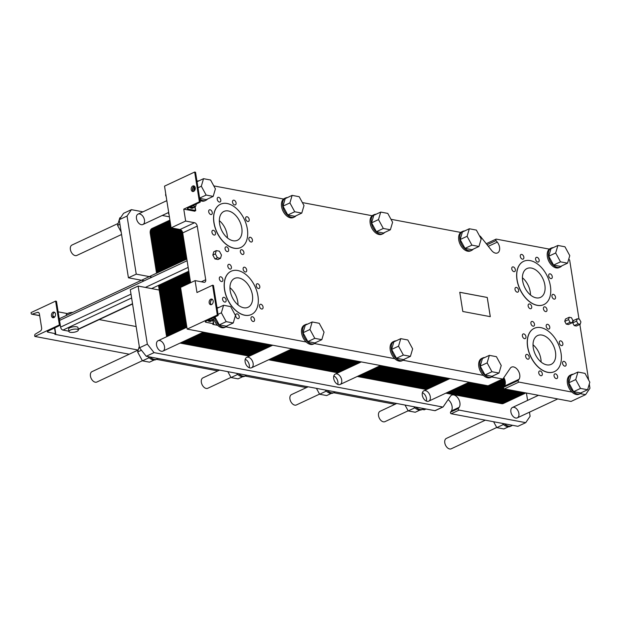 <?xml version="1.0" encoding="UTF-8"?>
<svg xmlns="http://www.w3.org/2000/svg" width="621" height="621" viewBox="0 0 621 621"><rect width="100%" height="100%" fill="white"/><g stroke="black" fill="none" stroke-linecap="round" stroke-linejoin="round"><path stroke-width="0.93" d="M58.141 311.843L67.379 313.582M99.22 319.582L136.146 326.545M54.819 327.942L55.743 333.756L54.858 334.339L138.165 350.042M68.877 331.203L62.969 330.093A2.802 1.77 -115.1 0 1 60.602 327.104L59.546 320.428A2.802 1.77 -115.1 0 1 60.315 318.262L186.843 259.035M31.166 313.364L31.05 312.604L55.611 301.107L56.488 301.402L60.26 325.225L59.391 324.93L34.823 336.427L34.706 335.674A1.273 0.9 100.7 0 1 35.327 334.106L40.388 331.063A2.546 1.793 -79.3 0 0 41.63 327.927L39.426 314.001A2.546 1.793 -79.3 0 0 38.114 312.332A2.546 1.793 -79.3 0 0 37.431 312.386L32.168 314.172A1.273 0.9 100.7 0 1 31.166 313.364M34.823 336.427L129.23 354.218M156.546 359.365L217.824 370.916M245.132 376.062L306.409 387.605M333.725 392.751L395.003 404.294M422.311 409.441L424.267 409.813L425.998 408.998M54.299 317.339L53.748 316.322L52.808 316.143M53.903 317.579A2.864 2.018 100.7 0 1 52.948 317.719A2.864 2.018 100.7 0 1 51.496 314.529A2.864 2.018 100.7 0 1 54.011 312.084A2.864 2.018 100.7 0 1 55.533 314.606A2.864 2.018 100.7 0 1 53.903 317.579M54.648 312.371A2.864 2.018 -79.3 0 0 52.832 314.777A2.864 2.018 -79.3 0 0 53.647 317.68M59.391 324.93L55.611 301.107M55.743 333.756L47.98 332.165A2.228 0.714 -9 0 1 47.343 331.785A2.228 0.714 -9 0 1 47.988 331.14L60.26 325.225M41.048 324.247L40.776 322.516M41.102 324.597A2.546 1.615 -115.1 0 1 40.97 324.1M76.973 331.373A4.774 1.537 171 0 0 78.355 329.999A4.774 1.537 171 0 0 73.402 329.231A4.774 1.537 171 0 0 68.923 331.498A4.774 1.537 171 0 0 71.935 332.437A4.774 1.537 171 0 0 76.973 331.373M66.377 315.421L66.284 314.816A4.774 1.537 -9 0 1 72.874 312.379M68.923 331.498L68.543 329.114A4.774 1.537 -9 0 1 73.022 326.848A4.774 1.537 -9 0 1 77.982 327.616L78.355 329.999M142.38 360.723L96.86 382.031A5.729 3.625 -115.1 0 1 95.277 382.194A5.729 3.625 -115.1 0 1 90.705 377.242A5.729 3.625 -115.1 0 1 92.001 371.645L138.204 350.019M121.561 234.497L76.81 255.441A5.729 3.625 -115.1 0 1 75.226 255.611A5.729 3.625 -115.1 0 1 70.654 250.651A5.729 3.625 -115.1 0 1 71.951 245.062L118.161 223.436M496.738 427.496L451.219 448.797A5.729 3.625 -115.1 0 1 449.643 448.967A5.729 3.625 -115.1 0 1 445.063 444.007A5.729 3.625 -115.1 0 1 446.359 438.418L485.327 420.176M308.148 386.79L291.513 394.583A5.729 3.625 64.9 0 0 290.217 400.172A5.729 3.625 64.9 0 0 294.789 405.133A5.729 3.625 64.9 0 0 296.372 404.962L319.559 394.11M219.562 370.1L202.92 377.886A5.729 3.625 64.9 0 0 201.623 383.483A5.729 3.625 64.9 0 0 206.203 388.435A5.729 3.625 64.9 0 0 207.779 388.272L230.965 377.413M396.741 403.487L380.099 411.273A5.729 3.625 64.9 0 0 378.802 416.862A5.729 3.625 64.9 0 0 383.382 421.822A5.729 3.625 64.9 0 0 384.958 421.651L408.152 410.799M503.825 377.661A7.32 4.634 -115.1 0 1 504.5 386.083L503.693 387.271A0.955 0.605 64.9 0 0 504.407 388.886L571.064 401.445L585.58 394.645L589.95 388.249L589.282 384.05M588.654 380.083L579.843 324.426M578.997 319.109L569.667 260.176L568.766 259.042M537.297 305.291A23.877 15.114 64.9 0 0 543.88 304.585A23.877 15.114 64.9 0 0 547.443 276.547A23.877 15.114 64.9 0 0 523.635 261.325A23.877 15.114 64.9 0 0 518.232 284.628A23.877 15.114 64.9 0 0 537.297 305.291M543.825 304.608A23.877 15.114 -115.1 0 1 543.771 304.632A23.877 15.114 -115.1 0 1 537.188 305.346A23.877 15.114 -115.1 0 1 518.124 284.682A23.877 15.114 -115.1 0 1 523.526 261.379A23.877 15.114 -115.1 0 1 523.581 261.348M536.117 297.847A15.921 10.076 -115.1 0 1 523.41 284.069A15.921 10.076 -115.1 0 1 527.012 268.536A15.921 10.076 -115.1 0 1 542.886 278.682A15.921 10.076 -115.1 0 1 540.511 297.374A15.921 10.076 -115.1 0 1 536.117 297.847M244.837 315.204A23.877 15.114 64.9 0 0 251.427 314.49A23.877 15.114 64.9 0 0 254.99 286.46A23.877 15.114 64.9 0 0 231.175 271.23A23.877 15.114 64.9 0 0 225.78 294.533A23.877 15.114 64.9 0 0 244.837 315.204M251.373 314.513A23.877 15.114 -115.1 0 1 251.311 314.544A23.877 15.114 -115.1 0 1 244.728 315.251A23.877 15.114 -115.1 0 1 225.664 294.587A23.877 15.114 -115.1 0 1 231.066 271.284A23.877 15.114 -115.1 0 1 231.121 271.261M243.657 307.752A15.921 10.076 -115.1 0 1 230.95 293.974A15.921 10.076 -115.1 0 1 234.552 278.441A15.921 10.076 -115.1 0 1 250.426 288.594A15.921 10.076 -115.1 0 1 248.051 307.279A15.921 10.076 -115.1 0 1 243.657 307.752M547.908 372.305A23.877 15.114 64.9 0 0 554.499 371.599A23.877 15.114 64.9 0 0 558.062 343.56A23.877 15.114 64.9 0 0 534.246 328.338A23.877 15.114 64.9 0 0 528.851 351.641A23.877 15.114 64.9 0 0 547.908 372.305M554.444 371.622A23.877 15.114 -115.1 0 1 554.382 371.653A23.877 15.114 -115.1 0 1 547.8 372.359A23.877 15.114 -115.1 0 1 528.735 351.696A23.877 15.114 -115.1 0 1 534.138 328.393A23.877 15.114 -115.1 0 1 534.192 328.369M546.728 364.861A15.921 10.076 -115.1 0 1 534.021 351.082A15.921 10.076 -115.1 0 1 537.623 335.55A15.921 10.076 -115.1 0 1 553.497 345.695A15.921 10.076 -115.1 0 1 551.122 364.387A15.921 10.076 -115.1 0 1 546.728 364.861M234.226 248.183A23.877 15.114 64.9 0 0 240.808 247.476A23.877 15.114 64.9 0 0 244.371 219.438A23.877 15.114 64.9 0 0 220.564 204.216A23.877 15.114 64.9 0 0 215.161 227.519A23.877 15.114 64.9 0 0 234.226 248.183M240.754 247.5A23.877 15.114 -115.1 0 1 240.7 247.531A23.877 15.114 -115.1 0 1 234.117 248.237A23.877 15.114 -115.1 0 1 215.052 227.573A23.877 15.114 -115.1 0 1 220.455 204.27A23.877 15.114 -115.1 0 1 220.509 204.247M233.046 240.738A15.921 10.076 -115.1 0 1 220.339 226.96A15.921 10.076 -115.1 0 1 223.94 211.427A15.921 10.076 -115.1 0 1 239.815 221.573A15.921 10.076 -115.1 0 1 237.439 240.265A15.921 10.076 -115.1 0 1 233.046 240.738M171.132 227.837L185.648 221.045L183.762 209.13L199.395 201.817L194.676 172.033L164.526 186.137L171.132 227.837L180.012 229.514A3.183 2.018 -115.1 0 1 182.706 232.906L190.593 282.718M185.648 221.045L194.528 222.722A3.183 2.018 -115.1 0 1 197.222 226.114L205.714 279.729A3.183 2.018 -115.1 0 1 204.845 282.19A3.183 2.018 -115.1 0 1 203.967 282.291L195.087 280.614L180.571 287.407L187.177 329.107L488.075 385.804A0.955 0.605 64.9 0 0 488.502 385.633M193.667 191.377A2.864 2.018 100.7 0 1 192.704 191.516A2.864 2.018 100.7 0 1 191.252 188.326A2.864 2.018 100.7 0 1 193.768 185.881A2.864 2.018 100.7 0 1 195.289 188.411A2.864 2.018 100.7 0 1 193.667 191.377M484.722 357.517A10.51 6.652 64.9 0 0 482.804 357.929A10.51 6.652 64.9 0 0 480.429 368.183A10.51 6.652 64.9 0 0 488.82 377.273A10.51 6.652 64.9 0 0 491.716 376.963L502.591 379.012A0.955 0.605 64.9 0 0 503.018 378.841L510.26 368.245A7.32 4.634 -115.1 0 1 511.533 367.135A7.32 4.634 -115.1 0 1 518.209 370.652A7.32 4.634 -115.1 0 1 519.016 379.291L518.209 380.471A0.955 0.605 64.9 0 0 518.915 382.086L571.98 392.084A10.51 6.652 -115.1 0 1 567.307 382.505A10.51 6.652 -115.1 0 1 570.28 375.146L571.398 374.618A10.51 6.652 64.9 0 0 569.022 384.873A10.51 6.652 64.9 0 0 577.406 393.962A10.51 6.652 64.9 0 0 580.301 393.652L585.58 394.645M396.136 340.828A10.51 6.652 64.9 0 0 394.219 341.232A10.51 6.652 64.9 0 0 391.843 351.486A10.51 6.652 64.9 0 0 400.227 360.584A10.51 6.652 64.9 0 0 403.122 360.265L483.394 375.394A10.51 6.652 -115.1 0 1 478.713 365.816A10.51 6.652 -115.1 0 1 481.686 358.449L482.804 357.929M307.542 324.131A10.51 6.652 64.9 0 0 305.625 324.542A10.51 6.652 64.9 0 0 303.25 334.797A10.51 6.652 64.9 0 0 311.633 343.887A10.51 6.652 64.9 0 0 314.536 343.576L394.801 358.697A10.51 6.652 -115.1 0 1 390.128 349.118A10.51 6.652 -115.1 0 1 393.101 341.76L394.219 341.232M214.416 317.23A10.51 6.652 64.9 0 0 223.048 327.197A10.51 6.652 64.9 0 0 225.943 326.879L306.207 342.008A10.51 6.652 -115.1 0 1 301.534 332.429A10.51 6.652 -115.1 0 1 304.507 325.062L305.625 324.542M213.042 319.823L213.671 323.82L212.793 324.403L217.622 325.319A10.51 6.652 -115.1 0 1 213.709 319.124M213.671 323.82L205.916 322.229A2.228 0.714 -9 0 1 205.279 321.849A2.228 0.714 -9 0 1 205.924 321.204L217.87 315.615L218.196 315.289L217.319 314.994L187.177 329.107M553.264 247.624A10.51 6.652 64.9 0 0 551.347 248.035A10.51 6.652 64.9 0 0 550.454 248.594A10.51 6.652 64.9 0 0 549.236 259.066A10.51 6.652 64.9 0 0 557.355 267.379A10.51 6.652 64.9 0 0 560.258 267.069L559.141 267.589A10.51 6.652 -115.1 0 1 549.034 261.635A10.51 6.652 -115.1 0 1 549.337 249.122L496.272 239.124A0.955 0.605 64.9 0 0 496.047 240.56L497.289 242.128A7.32 4.634 -115.1 0 1 497.545 252.926A7.32 4.634 -115.1 0 1 491.599 250.457L480.46 236.399A0.955 0.605 64.9 0 0 479.948 236.042L479.567 235.972M194.676 172.033L195.553 172.327L200.265 202.112L188 208.027A2.228 0.714 171 0 0 187.348 208.664A2.228 0.714 171 0 0 187.984 209.052L195.429 210.449L194.862 211.225L183.762 209.13M287.492 197.548A10.51 6.652 64.9 0 0 285.575 197.959A10.51 6.652 64.9 0 0 283.199 208.206A10.51 6.652 64.9 0 0 291.591 217.303A10.51 6.652 64.9 0 0 294.486 216.993L293.368 217.513A10.51 6.652 -115.1 0 1 283.261 211.559A10.51 6.652 -115.1 0 1 283.564 199.038L213.795 185.896M376.085 214.237A10.51 6.652 64.9 0 0 374.168 214.649A10.51 6.652 64.9 0 0 373.275 215.215A10.51 6.652 64.9 0 0 372.057 225.679A10.51 6.652 64.9 0 0 380.176 233.993A10.51 6.652 64.9 0 0 383.079 233.682L381.962 234.202A10.51 6.652 -115.1 0 1 371.855 228.249A10.51 6.652 -115.1 0 1 372.158 215.735L302.388 202.586M464.679 230.934A10.51 6.652 64.9 0 0 462.754 231.346A10.51 6.652 64.9 0 0 460.378 241.592A10.51 6.652 64.9 0 0 468.77 250.69A10.51 6.652 64.9 0 0 471.665 250.372L470.547 250.9A10.51 6.652 -115.1 0 1 460.44 244.946A10.51 6.652 -115.1 0 1 460.751 232.425L390.974 219.283M199.799 199.131A10.51 6.652 64.9 0 0 202.997 200.606A10.51 6.652 64.9 0 0 205.893 200.296L204.783 200.816A10.51 6.652 -115.1 0 1 200.009 200.482M193.31 191.4A10.51 6.652 -115.1 0 1 192.844 188.427M218.196 315.289L213.477 285.505L212.599 285.21L196.973 292.53L195.087 280.614M459.765 292.274L487.252 297.451L490.295 316.663L462.808 311.486L459.765 292.274M540.914 375.728A2.546 1.615 -115.1 0 1 538.881 373.524A2.546 1.615 -115.1 0 1 539.455 371.04A2.546 1.615 -115.1 0 1 541.993 372.662A2.546 1.615 -115.1 0 1 541.613 375.651A2.546 1.615 -115.1 0 1 540.914 375.728M513.94 271.649A2.546 1.615 -115.1 0 1 511.906 269.444A2.546 1.615 -115.1 0 1 512.48 266.96A2.546 1.615 -115.1 0 1 515.019 268.582A2.546 1.615 -115.1 0 1 514.638 271.579A2.546 1.615 -115.1 0 1 513.94 271.649M530.303 308.715A2.546 1.615 -115.1 0 1 528.269 306.51A2.546 1.615 -115.1 0 1 528.844 304.026A2.546 1.615 -115.1 0 1 531.382 305.648A2.546 1.615 -115.1 0 1 531.002 308.637A2.546 1.615 -115.1 0 1 530.303 308.715M554.111 299.128A2.546 1.615 -115.1 0 1 552.077 296.923A2.546 1.615 -115.1 0 1 552.651 294.439A2.546 1.615 -115.1 0 1 555.19 296.062A2.546 1.615 -115.1 0 1 554.817 299.05A2.546 1.615 -115.1 0 1 554.111 299.128M537.747 262.062A2.546 1.615 -115.1 0 1 535.713 259.857A2.546 1.615 -115.1 0 1 536.288 257.373A2.546 1.615 -115.1 0 1 538.834 258.996A2.546 1.615 -115.1 0 1 538.454 261.984A2.546 1.615 -115.1 0 1 537.747 262.062M237.843 318.62A2.546 1.615 -115.1 0 1 235.809 316.415A2.546 1.615 -115.1 0 1 236.384 313.931A2.546 1.615 -115.1 0 1 238.922 315.553A2.546 1.615 -115.1 0 1 238.542 318.55A2.546 1.615 -115.1 0 1 237.843 318.62M221.48 281.561A2.546 1.615 -115.1 0 1 219.446 279.357A2.546 1.615 -115.1 0 1 220.02 276.873A2.546 1.615 -115.1 0 1 222.566 278.495A2.546 1.615 -115.1 0 1 222.186 281.484A2.546 1.615 -115.1 0 1 221.48 281.561M245.295 271.975A2.546 1.615 -115.1 0 1 243.261 269.77A2.546 1.615 -115.1 0 1 243.836 267.286A2.546 1.615 -115.1 0 1 246.374 268.909A2.546 1.615 -115.1 0 1 245.994 271.897A2.546 1.615 -115.1 0 1 245.295 271.975M258.406 288.517A2.546 1.615 -115.1 0 1 256.372 286.312A2.546 1.615 -115.1 0 1 256.947 283.828A2.546 1.615 -115.1 0 1 259.485 285.45A2.546 1.615 -115.1 0 1 259.104 288.439A2.546 1.615 -115.1 0 1 258.406 288.517M227.232 251.606A2.546 1.615 -115.1 0 1 225.198 249.401A2.546 1.615 -115.1 0 1 225.772 246.917A2.546 1.615 -115.1 0 1 228.311 248.54A2.546 1.615 -115.1 0 1 227.93 251.528A2.546 1.615 -115.1 0 1 227.232 251.606M210.868 214.548A2.546 1.615 -115.1 0 1 208.835 212.343A2.546 1.615 -115.1 0 1 209.409 209.851A2.546 1.615 -115.1 0 1 211.947 211.482A2.546 1.615 -115.1 0 1 211.567 214.47A2.546 1.615 -115.1 0 1 210.868 214.548M234.676 204.953A2.546 1.615 -115.1 0 1 232.642 202.749A2.546 1.615 -115.1 0 1 233.217 200.265A2.546 1.615 -115.1 0 1 235.763 201.887A2.546 1.615 -115.1 0 1 235.382 204.883A2.546 1.615 -115.1 0 1 234.676 204.953M247.787 221.503A2.546 1.615 -115.1 0 1 245.753 219.298A2.546 1.615 -115.1 0 1 246.335 216.814A2.546 1.615 -115.1 0 1 248.874 218.437A2.546 1.615 -115.1 0 1 248.493 221.425A2.546 1.615 -115.1 0 1 247.787 221.503M527.803 359.186A2.546 1.615 -115.1 0 1 525.77 356.982A2.546 1.615 -115.1 0 1 526.344 354.49A2.546 1.615 -115.1 0 1 528.882 356.12A2.546 1.615 -115.1 0 1 528.502 359.109A2.546 1.615 -115.1 0 1 527.803 359.186M533.066 326.196A2.546 1.615 -115.1 0 1 531.033 323.991A2.546 1.615 -115.1 0 1 531.615 321.507A2.546 1.615 -115.1 0 1 534.153 323.13A2.546 1.615 -115.1 0 1 533.773 326.118A2.546 1.615 -115.1 0 1 533.066 326.196M564.722 366.142A2.546 1.615 -115.1 0 1 562.688 363.937A2.546 1.615 -115.1 0 1 563.27 361.453A2.546 1.615 -115.1 0 1 565.809 363.075A2.546 1.615 -115.1 0 1 565.428 366.064A2.546 1.615 -115.1 0 1 564.722 366.142M561.477 345.625A2.546 1.615 -115.1 0 1 559.443 343.421A2.546 1.615 -115.1 0 1 560.018 340.937A2.546 1.615 -115.1 0 1 562.556 342.559A2.546 1.615 -115.1 0 1 562.176 345.548A2.546 1.615 -115.1 0 1 561.477 345.625M548.366 329.076A2.546 1.615 -115.1 0 1 546.333 326.879A2.546 1.615 -115.1 0 1 546.907 324.387A2.546 1.615 -115.1 0 1 549.445 326.009A2.546 1.615 -115.1 0 1 549.065 329.006A2.546 1.615 -115.1 0 1 548.366 329.076M524.551 338.67A2.546 1.615 -115.1 0 1 522.517 336.466A2.546 1.615 -115.1 0 1 523.092 333.974A2.546 1.615 -115.1 0 1 525.638 335.604A2.546 1.615 -115.1 0 1 525.257 338.592A2.546 1.615 -115.1 0 1 524.551 338.67M556.206 378.608A2.546 1.615 -115.1 0 1 554.173 376.404A2.546 1.615 -115.1 0 1 554.747 373.92A2.546 1.615 -115.1 0 1 557.293 375.542A2.546 1.615 -115.1 0 1 556.913 378.538A2.546 1.615 -115.1 0 1 556.206 378.608M251.039 242.019A2.546 1.615 -115.1 0 1 249.005 239.815A2.546 1.615 -115.1 0 1 249.58 237.331A2.546 1.615 -115.1 0 1 252.118 238.953A2.546 1.615 -115.1 0 1 251.746 241.942A2.546 1.615 -115.1 0 1 251.039 242.019M219.384 202.073A2.546 1.615 -115.1 0 1 217.35 199.869A2.546 1.615 -115.1 0 1 217.924 197.385A2.546 1.615 -115.1 0 1 220.463 199.007A2.546 1.615 -115.1 0 1 220.082 201.996A2.546 1.615 -115.1 0 1 219.384 202.073M214.113 235.064A2.546 1.615 -115.1 0 1 212.079 232.859A2.546 1.615 -115.1 0 1 212.661 230.368A2.546 1.615 -115.1 0 1 215.2 231.998A2.546 1.615 -115.1 0 1 214.819 234.986A2.546 1.615 -115.1 0 1 214.113 235.064M242.524 254.486A2.546 1.615 -115.1 0 1 240.49 252.281A2.546 1.615 -115.1 0 1 241.064 249.797A2.546 1.615 -115.1 0 1 243.603 251.42A2.546 1.615 -115.1 0 1 243.222 254.416A2.546 1.615 -115.1 0 1 242.524 254.486M261.651 309.033A2.546 1.615 -115.1 0 1 259.617 306.828A2.546 1.615 -115.1 0 1 260.199 304.344A2.546 1.615 -115.1 0 1 262.737 305.967A2.546 1.615 -115.1 0 1 262.357 308.955A2.546 1.615 -115.1 0 1 261.651 309.033M229.995 269.087A2.546 1.615 -115.1 0 1 227.961 266.883A2.546 1.615 -115.1 0 1 228.544 264.399A2.546 1.615 -115.1 0 1 231.082 266.021A2.546 1.615 -115.1 0 1 230.701 269.017A2.546 1.615 -115.1 0 1 229.995 269.087M224.732 302.078A2.546 1.615 -115.1 0 1 222.698 299.873A2.546 1.615 -115.1 0 1 223.273 297.389A2.546 1.615 -115.1 0 1 225.811 299.012A2.546 1.615 -115.1 0 1 225.431 302A2.546 1.615 -115.1 0 1 224.732 302.078M253.135 321.507A2.546 1.615 -115.1 0 1 251.101 319.303A2.546 1.615 -115.1 0 1 251.676 316.811A2.546 1.615 -115.1 0 1 254.222 318.441A2.546 1.615 -115.1 0 1 253.842 321.43A2.546 1.615 -115.1 0 1 253.135 321.507M550.858 278.612A2.546 1.615 -115.1 0 1 548.824 276.407A2.546 1.615 -115.1 0 1 549.406 273.915A2.546 1.615 -115.1 0 1 551.945 275.545A2.546 1.615 -115.1 0 1 551.564 278.534A2.546 1.615 -115.1 0 1 550.858 278.612M545.595 311.595A2.546 1.615 -115.1 0 1 543.561 309.39A2.546 1.615 -115.1 0 1 544.136 306.906A2.546 1.615 -115.1 0 1 546.674 308.528A2.546 1.615 -115.1 0 1 546.294 311.517A2.546 1.615 -115.1 0 1 545.595 311.595M517.184 292.165A2.546 1.615 -115.1 0 1 515.151 289.96A2.546 1.615 -115.1 0 1 515.733 287.476A2.546 1.615 -115.1 0 1 518.271 289.099A2.546 1.615 -115.1 0 1 517.891 292.095A2.546 1.615 -115.1 0 1 517.184 292.165M522.455 259.182A2.546 1.615 -115.1 0 1 520.421 256.978A2.546 1.615 -115.1 0 1 520.996 254.494A2.546 1.615 -115.1 0 1 523.534 256.116A2.546 1.615 -115.1 0 1 523.154 259.104A2.546 1.615 -115.1 0 1 522.455 259.182M220.502 258.336L218.002 259.508L214.928 258.926L212.824 255.06L213.795 251.777L216.294 250.605L215.324 253.888L217.428 257.754L220.502 258.336L221.48 255.052L219.376 251.187L216.294 250.605M580.208 324.255L576.412 326.025L574.231 325.621L572.741 322.881L573.431 320.552L577.227 318.775L576.536 321.104L578.027 323.844L580.208 324.255L580.899 321.926L579.409 319.186L577.227 318.775M572.213 322.741L568.417 324.519L566.243 324.108L564.753 321.375L565.436 319.047L569.232 317.269L568.549 319.598L570.039 322.338L572.213 322.741L572.904 320.42L571.413 317.68L569.232 317.269M199.395 201.817L200.265 202.112M190.313 206.94A4.774 3.02 64.9 0 0 192.2 207.957A4.774 3.02 64.9 0 0 193.511 207.818L192.844 208.128A4.774 3.02 -115.1 0 1 191.524 208.268A4.774 3.02 -115.1 0 1 189.646 207.251M194.404 186.176A2.864 2.018 -79.3 0 0 192.588 188.574A2.864 2.018 -79.3 0 0 193.403 191.478M212.599 285.21L217.319 314.994M211.59 304.562A2.864 2.018 100.7 0 1 210.635 304.694A2.864 2.018 100.7 0 1 209.184 301.511A2.864 2.018 100.7 0 1 211.699 299.066A2.864 2.018 100.7 0 1 213.22 301.589A2.864 2.018 100.7 0 1 211.59 304.562M212.328 299.353A2.864 2.018 -79.3 0 0 210.511 301.759A2.864 2.018 -79.3 0 0 211.334 304.663M208.245 320.118A4.774 3.02 64.9 0 0 210.123 321.135A4.774 3.02 64.9 0 0 211.443 320.995L210.767 321.313A4.774 3.02 -115.1 0 1 209.456 321.453A4.774 3.02 -115.1 0 1 207.569 320.436M530.481 294.998A15.921 10.076 64.9 0 0 522.408 277.75M227.41 237.89A15.921 10.076 64.9 0 0 219.337 220.649M541.093 362.012A15.921 10.076 64.9 0 0 533.02 344.771M238.022 304.911A15.921 10.076 64.9 0 0 229.949 287.663M564.753 321.375L568.549 319.598M566.243 324.108L570.039 322.338M572.741 322.881L576.536 321.104M574.231 325.621L578.027 323.844M212.824 255.06L215.324 253.888M214.928 258.926L217.428 257.754M211.443 320.995A4.774 3.02 64.9 0 0 212.351 320.141M210.604 319.015L213.577 319.574L211.52 320.537L208.555 319.978M193.511 207.818A4.774 3.02 64.9 0 0 194.427 206.964M192.681 205.83L195.646 206.389L193.597 207.352L190.624 206.793M186.944 327.663A2.546 1.615 -115.1 0 1 186.517 324.985M184.111 309.794A2.546 1.615 -115.1 0 1 183.692 307.116M169.021 214.478A2.546 1.615 -115.1 0 1 168.594 211.8M166.187 196.609A2.546 1.615 -115.1 0 1 165.76 193.931M213.577 319.574L214.245 317.308M210.535 301.666L211.194 300.191M195.646 206.389L196.321 204.13M192.603 188.481L193.263 187.006M471.665 250.372A10.51 6.652 64.9 0 0 473.21 249.161M478.954 246.475L472.038 249.712L464.982 248.384L460.161 239.527L462.389 232.006L469.313 228.761L467.085 236.29L471.906 245.148L478.954 246.475L481.182 238.945L476.361 230.088L469.313 228.761M460.751 232.425A10.51 6.652 -115.1 0 1 461.644 231.866L462.754 231.346M294.486 216.993A10.51 6.652 64.9 0 0 296.031 215.782M301.775 213.088L294.851 216.325L287.802 214.998L282.982 206.141L285.21 198.619L292.134 195.374L289.906 202.904L294.727 211.761L301.775 213.088L304.003 205.559L299.182 196.71L292.134 195.374M283.564 199.038A10.51 6.652 -115.1 0 1 284.457 198.479L285.575 197.959M217.622 325.319A10.51 6.652 -115.1 0 0 224.825 327.407L225.943 326.879A10.51 6.652 64.9 0 0 226.836 326.32A10.51 6.652 64.9 0 0 227.488 325.668M218.957 307.442A10.51 6.652 64.9 0 0 217.04 307.845A10.51 6.652 64.9 0 0 217.016 307.861L217.04 307.845M233.232 322.982L235.46 315.452L230.639 306.595L223.591 305.268L221.363 312.798L226.184 321.655L233.232 322.982L226.316 326.219L219.26 324.892L214.951 316.982M394.801 358.697A10.51 6.652 -115.1 0 0 402.012 360.793L403.122 360.265A10.51 6.652 64.9 0 0 404.015 359.706A10.51 6.652 64.9 0 0 404.667 359.054M410.419 356.369L403.495 359.606L396.439 358.278L391.618 349.421L393.846 341.899L400.77 338.655L398.542 346.184L403.363 355.033L410.419 356.369L412.647 348.839L407.818 339.982L400.77 338.655M571.98 392.084A10.51 6.652 -115.1 0 0 579.191 394.18L580.301 393.652A10.51 6.652 64.9 0 0 581.202 393.093A10.51 6.652 64.9 0 0 581.846 392.441M573.315 374.215A10.51 6.652 64.9 0 0 571.398 374.618M587.598 389.755L580.674 392.992L573.625 391.665L568.797 382.808L571.025 375.278L577.949 372.041L575.721 379.571L580.542 388.42L587.598 389.755L589.826 382.225L584.998 373.368L577.949 372.041M560.258 267.069A10.51 6.652 64.9 0 0 561.795 265.858M567.547 263.164L560.623 266.409L553.575 265.082L548.754 256.225L550.982 248.695L557.899 245.458L555.671 252.98L560.499 261.837L567.547 263.164L569.775 255.642L564.955 246.785L557.899 245.458M549.337 249.122A10.51 6.652 -115.1 0 1 550.229 248.555L551.347 248.035M383.079 233.682A10.51 6.652 64.9 0 0 384.616 232.471M390.368 229.778L383.444 233.022L376.396 231.695L371.568 222.838L373.795 215.308L380.72 212.071L378.492 219.601L383.312 228.45L390.368 229.778L392.596 222.256L387.768 213.399L380.72 212.071M372.158 215.735A10.51 6.652 -115.1 0 1 373.05 215.169L374.168 214.649M205.893 200.296A10.51 6.652 64.9 0 0 207.437 199.085M198.906 180.858A10.51 6.652 64.9 0 0 196.989 181.262A10.51 6.652 64.9 0 0 196.966 181.27L196.989 181.262M194 186.347A10.51 6.652 64.9 0 0 194.412 190.802M213.189 196.391L215.417 188.869L210.589 180.012L203.541 178.685L201.313 186.215L206.133 195.064L213.189 196.391L206.265 199.636L199.683 198.394M194.815 190.228L194.389 189.452L195.079 187.123M306.207 342.008A10.51 6.652 -115.1 0 0 313.419 344.096L314.536 343.576A10.51 6.652 64.9 0 0 315.429 343.009A10.51 6.652 64.9 0 0 316.081 342.365M321.825 339.671L314.901 342.916L307.853 341.581L303.032 332.732L305.26 325.202L312.177 321.965L309.949 329.487L314.777 338.344L321.825 339.671L324.053 332.15L319.233 323.293L312.177 321.965M483.394 375.394A10.51 6.652 -115.1 0 0 490.598 377.483L491.716 376.963A10.51 6.652 64.9 0 0 492.608 376.396A10.51 6.652 64.9 0 0 493.26 375.752M499.005 373.058L492.08 376.295L485.032 374.968L480.212 366.118L482.439 358.589L489.364 355.352L487.136 362.874L491.956 371.731L499.005 373.058L501.232 365.528L496.412 356.679L489.364 355.352M460.161 239.527L467.085 236.29M464.982 248.384L471.906 245.148M282.982 206.141L289.906 202.904M287.802 214.998L294.727 211.761M217.086 308.311L223.591 305.268M218.041 314.35L221.363 312.798M219.26 324.892L226.184 321.655M391.618 349.421L398.542 346.184M396.439 358.278L403.363 355.033M568.797 382.808L575.721 379.571M573.625 391.665L580.542 388.42M548.754 256.225L555.671 252.98M553.575 265.082L560.499 261.837M371.568 222.838L378.492 219.601M376.396 231.695L383.312 228.45M197.036 181.728L203.541 178.685M194.389 189.452L195.227 189.063M197.998 187.767L201.313 186.215M199.636 198.107L206.133 195.064M303.032 332.732L309.949 329.487M307.853 341.581L314.777 338.344M485.032 374.968L491.956 371.731M480.212 366.118L487.136 362.874M459.765 292.289L487.229 297.467L490.272 316.656M515.74 418.034A5.729 3.625 -115.1 0 1 511.161 413.074A5.729 3.625 -115.1 0 1 512.457 407.477A5.729 3.625 -115.1 0 1 518.17 411.133A5.729 3.625 -115.1 0 1 517.316 417.863A5.729 3.625 -115.1 0 1 515.74 418.034M427.147 401.337A5.729 3.625 -115.1 0 1 422.575 396.377A5.729 3.625 -115.1 0 1 423.871 390.788A5.729 3.625 -115.1 0 1 429.585 394.444A5.729 3.625 -115.1 0 1 428.731 401.166A5.729 3.625 -115.1 0 1 427.147 401.337M422.412 392.651A5.729 3.625 -115.1 0 1 426.363 401.096M333.819 375.961A5.729 3.625 -115.1 0 1 337.77 384.399M338.554 384.647A5.729 3.625 -115.1 0 1 333.982 379.687A5.729 3.625 -115.1 0 1 335.278 374.09A5.729 3.625 -115.1 0 1 340.991 377.747A5.729 3.625 -115.1 0 1 340.137 384.477A5.729 3.625 -115.1 0 1 338.554 384.647M249.968 367.95A5.729 3.625 -115.1 0 1 245.396 362.99A5.729 3.625 -115.1 0 1 246.692 357.401A5.729 3.625 -115.1 0 1 252.405 361.057A5.729 3.625 -115.1 0 1 251.552 367.779A5.729 3.625 -115.1 0 1 249.968 367.95M245.233 359.264A5.729 3.625 -115.1 0 1 249.184 367.71M161.375 351.261A5.729 3.625 -115.1 0 1 156.803 346.301A5.729 3.625 -115.1 0 1 158.099 340.712A5.729 3.625 -115.1 0 1 163.812 344.36A5.729 3.625 -115.1 0 1 162.958 351.09A5.729 3.625 -115.1 0 1 161.375 351.261M141.332 224.678A5.729 3.625 -115.1 0 1 136.752 219.718A5.729 3.625 -115.1 0 1 138.048 214.121A5.729 3.625 -115.1 0 1 143.761 217.777A5.729 3.625 -115.1 0 1 142.908 224.507A5.729 3.625 -115.1 0 1 141.332 224.678M142.946 211.831L131.411 209.657L127.041 216.061L136.24 274.14L151.454 277.005M159.217 290.03L138.126 286.056L147.324 344.135L154.055 352.627L442.742 407.027A0.955 0.605 64.9 0 0 443.177 406.848L450.411 396.252A7.32 4.634 -115.1 0 1 451.684 395.15A7.32 4.634 -115.1 0 1 458.368 398.666A7.32 4.634 -115.1 0 1 459.167 407.306L458.36 408.486A0.955 0.605 64.9 0 0 459.074 410.101L525.731 422.66L530.101 416.256L529.457 412.181M527.594 400.398L526.422 393.031M169.386 216.814L162.221 215.464M435.36 410.512A0.955 0.605 64.9 0 1 434.933 410.683L146.238 356.283L139.508 347.791L130.309 289.712L138.126 286.056M131.411 209.657L123.595 213.314L119.224 219.718L128.423 277.797L136.24 274.14M128.423 277.797L143.637 280.669M146.238 356.283L154.055 352.627M139.508 347.791L147.324 344.135M119.224 219.718L127.041 216.061M512.418 425.284A10.51 6.652 -115.1 0 1 511.525 425.843A10.51 6.652 -115.1 0 1 504.322 423.755L517.914 426.317L525.731 422.66M504.322 423.755L451.257 413.757L459.074 410.101M448.114 399.613A7.32 4.634 -115.1 0 1 451.351 410.962L450.543 412.142A0.955 0.605 64.9 0 0 451.257 413.757M119.232 219.795L117.571 225.407L121.173 232.013M120.8 217.412L119.799 217.878L119.286 219.632M119.946 224.297L117.571 225.407M139.283 346.378L137.621 351.991L142.442 360.848L149.498 362.175L154.132 360.001M158.06 358.511A10.51 6.652 -115.1 0 1 157.167 359.078A10.51 6.652 -115.1 0 1 149.956 356.982M141.425 350.213L137.621 351.991M149.094 357.735L142.442 360.848M147.984 356.609A10.51 6.652 64.9 0 0 153.154 359.908A10.51 6.652 64.9 0 0 156.05 359.598L157.167 359.078M236.57 373.306A10.51 6.652 64.9 0 0 241.74 376.605A10.51 6.652 64.9 0 0 244.643 376.287L245.761 375.767A10.51 6.652 -115.1 0 1 238.549 373.679M246.653 375.2A10.51 6.652 -115.1 0 1 245.761 375.767M242.726 376.699L238.084 378.864L231.035 377.537L237.68 374.432M227.829 371.661L231.035 377.537M316.423 388.35L319.629 394.234L326.677 395.561L331.311 393.388M335.239 391.898A10.51 6.652 -115.1 0 1 334.346 392.456A10.51 6.652 -115.1 0 1 327.143 390.368M326.273 391.121L319.629 394.234M325.163 389.996A10.51 6.652 64.9 0 0 326.025 390.896A10.51 6.652 64.9 0 0 330.333 393.295A10.51 6.652 64.9 0 0 333.229 392.984L334.346 392.456M413.749 406.693A10.51 6.652 64.9 0 0 418.927 409.984A10.51 6.652 64.9 0 0 421.822 409.674L422.94 409.154A10.51 6.652 -115.1 0 1 415.728 407.065M423.832 408.587A10.51 6.652 -115.1 0 1 422.94 409.154M405.016 405.047L408.214 410.923L415.263 412.251L419.905 410.085M414.859 407.811L408.214 410.923M493.602 421.737L496.808 427.621L503.856 428.948L508.49 426.774M503.452 424.508L496.808 427.621M502.342 423.382A10.51 6.652 64.9 0 0 507.512 426.681A10.51 6.652 64.9 0 0 510.408 426.371L511.525 425.843M504.353 378.678L503.274 378.468L504.353 378.678M505.114 380.945L500.518 380.075L505.114 380.945M505.339 383.11L497.274 381.597L505.339 383.11M189.444 283.254L187.627 271.75L189.444 283.254M185.695 259.57L181.006 229.98L185.695 259.57M504.966 385.167L494.037 383.11L504.966 385.167M186.207 284.767L184.383 273.263L186.207 284.767M182.458 261.092L177.381 229.017L182.458 261.092M503.817 387.077L490.8 384.624L503.817 387.077M182.97 286.281L181.146 274.777L182.97 286.281M179.221 262.605L173.795 228.342L179.221 262.605M469.158 382.249L524.931 392.759L524.279 393.062L468.506 382.552L524.279 393.062A6.365 4.029 64.9 0 0 525.894 392.93A6.365 4.029 -115.1 0 1 524.279 393.062A6.365 4.029 64.9 0 0 525.894 392.93L522.797 394.389A6.365 4.029 -115.1 0 1 521.042 394.576L465.269 384.065L521.042 394.576A6.365 4.029 64.9 0 0 522.797 394.389L519.56 395.903A6.365 4.029 -115.1 0 1 517.805 396.089L462.032 385.579L517.805 396.089A6.365 4.029 64.9 0 0 519.56 395.903L516.323 397.417A6.365 4.029 -115.1 0 1 514.568 397.603L458.795 387.093L514.568 397.603A6.365 4.029 64.9 0 0 516.323 397.417L513.086 398.93A6.365 4.029 -115.1 0 1 511.331 399.124L455.558 388.614L511.331 399.124A6.365 4.029 64.9 0 0 513.086 398.93L509.849 400.444A6.365 4.029 -115.1 0 1 508.094 400.638L452.321 390.128L508.094 400.638A6.365 4.029 64.9 0 0 509.849 400.444L506.612 401.966A6.365 4.029 -115.1 0 1 504.85 402.152L449.076 391.641L504.85 402.152A6.365 4.029 64.9 0 0 506.612 401.966L503.375 403.479A6.365 4.029 -115.1 0 1 501.613 403.666L445.839 393.155L501.613 403.666A6.365 4.029 64.9 0 0 504.64 402.253M449.231 378.919L379.92 365.854L449.231 378.919M360.638 362.222L291.327 349.165L360.638 362.222M272.045 345.532L202.733 332.468L272.045 345.532M170.519 223.956L169.68 224.344A6.365 4.029 64.9 0 1 170.03 220.874A6.365 4.029 64.9 0 0 169.68 224.344A6.365 4.029 -115.1 0 1 170.03 220.874A6.365 4.029 64.9 0 0 169.68 224.344L175.984 264.119L169.68 224.344L175.984 264.119L169.68 224.344L166.444 225.858A6.365 4.029 -115.1 0 1 168.182 220.929A6.365 4.029 64.9 0 0 166.444 225.858L172.747 265.633L166.444 225.858L172.747 265.633L166.444 225.858L163.207 227.371A6.365 4.029 -115.1 0 1 164.945 222.442A6.365 4.029 64.9 0 0 163.207 227.371L169.51 267.154L163.207 227.371L169.51 267.154L163.207 227.371L159.97 228.893A6.365 4.029 -115.1 0 1 161.708 223.956A6.365 4.029 64.9 0 0 159.97 228.893L166.273 268.668L159.97 228.893L166.273 268.668L159.97 228.893L156.733 230.407A6.365 4.029 -115.1 0 1 158.471 225.477A6.365 4.029 64.9 0 0 156.733 230.407L163.028 270.182L156.733 230.407L163.028 270.182L156.733 230.407L153.496 231.92A6.365 4.029 -115.1 0 1 155.234 226.991A6.365 4.029 64.9 0 0 153.496 231.92L159.791 271.695L153.496 231.92L159.791 271.695L153.496 231.92L150.259 233.434A6.365 4.029 -115.1 0 1 151.998 228.505L155.234 226.991A6.365 4.029 64.9 0 1 156.989 226.805A6.365 4.029 64.9 0 0 153.496 231.92A6.365 4.029 64.9 0 1 156.989 226.805M186.432 325.28L185.726 325.614L177.909 276.291L185.726 325.614A6.365 4.029 64.9 0 0 186.246 327.531A6.365 4.029 -115.1 0 1 185.726 325.614A6.365 4.029 64.9 0 0 186.246 327.531A6.365 4.029 64.9 0 1 185.726 325.614L182.481 327.127L174.672 277.812L182.481 327.127A6.365 4.029 64.9 0 0 183.009 329.052A6.365 4.029 -115.1 0 1 182.481 327.127A6.365 4.029 64.9 0 0 183.009 329.052A6.365 4.029 64.9 0 1 182.481 327.127L179.244 328.641L171.435 279.326L179.244 328.641A6.365 4.029 64.9 0 0 179.772 330.566A6.365 4.029 -115.1 0 1 179.244 328.641A6.365 4.029 64.9 0 0 179.772 330.566A6.365 4.029 64.9 0 1 179.244 328.641L176.007 330.155L168.198 280.839L176.007 330.155A6.365 4.029 64.9 0 0 176.535 332.08A6.365 4.029 -115.1 0 1 176.007 330.155A6.365 4.029 64.9 0 0 176.535 332.08A6.365 4.029 64.9 0 1 176.007 330.155L172.77 331.676L164.961 282.353L172.77 331.676A6.365 4.029 64.9 0 0 173.298 333.593A6.365 4.029 -115.1 0 1 172.77 331.676A6.365 4.029 64.9 0 0 173.298 333.593A6.365 4.029 64.9 0 1 172.77 331.676L169.533 333.19L161.724 283.875L169.533 333.19A6.365 4.029 64.9 0 0 170.053 335.115A6.365 4.029 -115.1 0 1 169.533 333.19A6.365 4.029 64.9 0 0 170.053 335.115A6.365 4.029 64.9 0 1 169.533 333.19L166.296 334.703L158.487 285.388L166.296 334.703A6.365 4.029 64.9 0 0 166.816 336.629A6.365 4.029 -115.1 0 1 166.296 334.703M445.987 380.432L376.675 367.376L445.987 380.432M357.401 363.743L288.09 350.679L357.401 363.743M268.808 347.046L199.496 333.989L268.808 347.046M442.75 381.946L373.438 368.89L442.75 381.946M354.164 365.257L284.853 352.192L354.164 365.257M265.571 348.56L196.259 335.503L265.571 348.56M169.944 220.742A6.365 4.029 64.9 0 0 166.444 225.858A6.365 4.029 64.9 0 1 169.944 220.742A6.365 4.029 64.9 0 0 168.182 220.929L155.234 226.991M439.513 383.467L370.201 370.403L439.513 383.467M350.927 366.77L281.616 353.714L350.927 366.77M262.334 350.081L193.022 337.017L262.334 350.081M166.707 222.256A6.365 4.029 64.9 0 0 163.207 227.371A6.365 4.029 64.9 0 1 166.707 222.256A6.365 4.029 64.9 0 0 164.945 222.442M436.276 384.981L366.964 371.917L436.276 384.981M347.682 368.284L278.379 355.228L347.682 368.284M259.097 351.595L189.785 338.53L259.097 351.595M163.463 223.77A6.365 4.029 64.9 0 0 159.97 228.893A6.365 4.029 64.9 0 1 163.463 223.77A6.365 4.029 64.9 0 0 161.708 223.956M433.039 386.495L363.727 373.438L433.039 386.495M344.445 369.805L275.134 356.741L344.445 369.805M255.86 353.108L186.548 340.052L255.86 353.108M160.226 225.283A6.365 4.029 64.9 0 0 156.733 230.407A6.365 4.029 64.9 0 1 160.226 225.283A6.365 4.029 64.9 0 0 158.471 225.477M429.802 388.009L360.49 374.952L429.802 388.009M341.208 371.319L271.897 358.255L341.208 371.319M252.623 354.622L183.311 341.566L252.623 354.622M156.554 273.217L150.259 233.434L156.554 273.217M426.565 389.522L357.254 376.466L426.565 389.522M337.971 372.833L268.66 359.776L337.971 372.833M249.386 356.144L180.074 343.079L249.386 356.144M503.53 378.096L504.128 378.205M503.01 378.849L504.555 379.136M502.459 379.167L504.726 379.594M501.807 379.47L504.881 380.052M501.163 379.773L505.013 380.502M499.866 380.378L505.207 381.387M499.222 380.681L505.269 381.822M498.57 380.991L505.315 382.257M497.926 381.294L505.339 382.691M496.629 381.899L505.315 383.537M495.985 382.202L505.269 383.949M495.333 382.505L505.199 384.36M494.689 382.808L505.098 384.772M181.837 230.833L186.347 259.267M188.272 271.447L190.096 282.951M493.392 383.413L504.803 385.563M180.245 229.576L185.05 259.881M186.975 272.052L188.8 283.556M492.74 383.716L504.586 385.944M179.531 229.421L184.398 260.183M186.331 272.355L188.155 283.859M492.096 384.019L504.337 386.324M178.809 229.289L183.754 260.486M185.679 272.658L187.503 284.162M491.452 384.321L504.081 386.704M178.095 229.149L183.11 260.789M185.035 272.961L186.859 284.465M490.155 384.927L503.608 387.465M176.659 228.877L181.813 261.394M183.738 273.566L185.563 285.07M489.503 385.23L503.6 387.884M175.945 228.745L181.161 261.697M183.094 273.869L184.911 285.373M488.859 385.532L503.763 388.342M175.231 228.613L180.517 262M182.442 274.171L184.266 285.676M162.958 351.09L203.393 332.165L272.697 345.229L246.692 357.401M251.552 367.779L291.986 348.855L361.282 361.919M340.137 384.477L380.572 365.552L449.876 378.616L423.871 390.788M174.509 228.474L179.865 262.303M181.798 274.474L183.622 285.978M501.613 403.666L504.85 402.152A6.365 4.029 64.9 0 0 507.877 400.739A6.365 4.029 64.9 0 1 504.85 402.152L449.076 391.641L504.85 402.152L508.094 400.638A6.365 4.029 64.9 0 0 511.114 399.218A6.365 4.029 64.9 0 1 508.094 400.638L452.321 390.128L508.094 400.638L511.331 399.124A6.365 4.029 64.9 0 0 514.359 397.704A6.365 4.029 64.9 0 1 511.331 399.124L455.558 388.614L511.331 399.124L514.568 397.603A6.365 4.029 64.9 0 0 517.596 396.19A6.365 4.029 64.9 0 1 514.568 397.603L458.795 387.093L514.568 397.603L517.805 396.089A6.365 4.029 64.9 0 0 520.833 394.677A6.365 4.029 64.9 0 1 517.805 396.089L462.032 385.579L517.805 396.089L521.042 394.576A6.365 4.029 64.9 0 0 524.07 393.155A6.365 4.029 64.9 0 1 521.042 394.576L465.269 384.065L521.042 394.576L524.279 393.062A6.365 4.029 64.9 0 0 525.894 392.93M202.089 332.771L271.4 345.835M290.682 349.468L359.994 362.524M379.268 366.157L448.579 379.221M467.861 382.854L523.635 393.365A6.365 4.029 64.9 0 0 525.7 393M173.073 228.202L178.576 262.908M180.501 275.08L182.326 286.584M201.445 333.081L270.756 346.138M290.03 349.77L359.342 362.827M378.624 366.46L447.935 379.524M467.209 383.157L522.983 393.667A6.365 4.029 64.9 0 0 525.343 393.085M172.359 228.07L177.924 263.211M179.857 275.382L181.674 286.894M200.793 333.384L270.104 346.44M289.386 350.073L358.697 363.13M377.972 366.763L447.283 379.827M466.565 383.46L522.339 393.97A6.365 4.029 64.9 0 0 524.97 393.116M171.644 227.938L177.28 263.514M179.205 275.685L181.029 287.197M200.148 333.687L269.46 346.743M288.734 350.376L358.045 363.44M377.327 367.073L446.639 380.13M465.913 383.762L521.687 394.273A6.365 4.029 64.9 0 0 524.566 393.101M183.816 309.196L186.37 325.311A6.365 4.029 64.9 0 0 186.401 325.497M170.255 222.271A6.365 4.029 64.9 0 0 170.333 224.041L176.628 263.816M178.561 275.988L183.568 307.628M198.852 334.292L268.163 347.349M287.438 350.981L356.749 364.046M376.031 367.679L445.342 380.735M464.624 384.368L520.398 394.878A6.365 4.029 64.9 0 0 522.463 394.514M177.264 276.593L185.074 325.916A6.365 4.029 64.9 0 0 185.601 327.834M169.944 220.331A6.365 4.029 64.9 0 0 169.036 224.647L175.332 264.422M198.2 334.595L267.511 347.651M286.793 351.284L356.105 364.348M375.387 367.981L444.698 381.038M463.972 384.671L519.746 395.181A6.365 4.029 64.9 0 0 522.106 394.599M176.612 276.896L184.429 326.219A6.365 4.029 64.9 0 0 184.949 328.136M174.043 265.027L167.74 225.252A6.365 4.029 64.9 0 1 169.921 220.16A6.365 4.029 64.9 0 0 168.384 224.949L174.687 264.725M197.556 334.898L266.867 347.954M286.149 351.587L355.46 364.651M374.735 368.284L444.046 381.341M463.328 384.973L519.102 395.484A6.365 4.029 64.9 0 0 521.733 394.63M175.968 277.207L183.777 326.522A6.365 4.029 64.9 0 0 184.305 328.439M196.911 335.2L266.223 348.257M285.497 351.89L354.808 364.954M374.09 368.587L443.402 381.643M462.676 385.276L518.45 395.787A6.365 4.029 64.9 0 0 521.33 394.614M175.324 277.509L183.133 326.825A6.365 4.029 64.9 0 0 183.653 328.75M169.952 220.377A6.365 4.029 64.9 0 0 167.096 225.555L173.391 265.33M174.672 277.812L182.481 327.127L174.672 277.812M195.615 335.806L264.926 348.862M284.201 352.495L353.512 365.559M372.794 369.192L442.105 382.249M461.38 385.882L517.161 396.392A6.365 4.029 64.9 0 0 519.226 396.027M174.027 278.115L181.837 327.43A6.365 4.029 64.9 0 0 182.364 329.355M167.872 221.099A6.365 4.029 64.9 0 0 165.799 226.16L172.095 265.935M194.963 336.108L264.274 349.165M283.556 352.798L352.868 365.862M372.142 369.495L441.453 382.552M460.735 386.184L516.509 396.695A6.365 4.029 64.9 0 0 518.869 396.113M173.375 278.418L181.192 327.733A6.365 4.029 64.9 0 0 181.712 329.658M167.585 221.324A6.365 4.029 64.9 0 0 165.147 226.463L171.45 266.246M194.319 336.411L263.63 349.476M282.904 353.108L352.216 366.165M371.498 369.798L440.809 382.854M460.091 386.487L515.865 396.998A6.365 4.029 64.9 0 0 518.496 396.151M172.731 278.72L180.54 328.035A6.365 4.029 64.9 0 0 181.068 329.961M167.313 221.588A6.365 4.029 64.9 0 0 164.503 226.766L170.798 266.549M193.667 336.714L262.978 349.778M282.26 353.411L351.571 366.468M370.853 370.1L440.165 383.157M459.439 386.79L515.213 397.3A6.365 4.029 64.9 0 0 518.093 396.128M172.079 279.023L179.896 328.338A6.365 4.029 64.9 0 0 180.416 330.263M167.065 221.907A6.365 4.029 64.9 0 0 163.851 227.069L170.154 266.851M171.435 279.326L179.244 328.641L171.435 279.326M192.378 337.319L261.689 350.384M280.964 354.017L350.275 367.073M369.557 370.706L438.868 383.77M458.143 387.403L513.916 397.906A6.365 4.029 64.9 0 0 515.989 397.549M170.791 279.629L178.6 328.944A6.365 4.029 64.9 0 0 179.12 330.869M164.635 222.621A6.365 4.029 64.9 0 0 162.562 227.674L168.858 267.457M191.726 337.622L261.037 350.686M280.319 354.319L349.631 367.376M368.905 371.009L438.216 384.073M457.498 387.706L513.272 398.208A6.365 4.029 64.9 0 0 515.632 397.626M170.138 279.931L177.948 329.246A6.365 4.029 64.9 0 0 178.475 331.172M164.34 222.838A6.365 4.029 64.9 0 0 161.91 227.985L168.213 267.76M191.082 337.925L260.393 350.989M279.667 354.622L348.979 367.679M368.261 371.311L437.572 384.376M456.854 388.009L512.628 398.519A6.365 4.029 64.9 0 0 515.251 397.665M169.494 280.234L177.303 329.549A6.365 4.029 64.9 0 0 177.831 331.474M164.076 223.11A6.365 4.029 64.9 0 0 161.266 228.287L167.561 268.062M190.43 338.228L259.741 351.292M279.023 354.925L348.334 367.981M367.616 371.614L436.92 384.678M456.202 388.311L511.976 398.822A6.365 4.029 64.9 0 0 514.856 397.65M168.842 280.537L176.659 329.852A6.365 4.029 64.9 0 0 177.179 331.777M163.828 223.428A6.365 4.029 64.9 0 0 160.614 228.59L166.917 268.365M168.198 280.839L176.007 330.155L168.198 280.839M189.141 338.833L258.445 351.897M277.727 355.53L347.038 368.587M366.32 372.22L435.632 385.284M454.906 388.917L510.679 399.427A6.365 4.029 64.9 0 0 512.752 399.062M167.546 281.142L175.363 330.465A6.365 4.029 64.9 0 0 175.883 332.382M161.398 224.134A6.365 4.029 64.9 0 0 159.318 229.196L165.621 268.971M188.489 339.136L257.8 352.2M277.082 355.833L346.394 368.89M365.668 372.522L434.979 385.587M454.262 389.22L510.035 399.73A6.365 4.029 64.9 0 0 512.395 399.14M166.902 281.445L174.711 330.768A6.365 4.029 64.9 0 0 175.238 332.685M161.103 224.352A6.365 4.029 64.9 0 0 158.673 229.498L164.976 269.273M187.845 339.446L257.156 352.503M276.43 356.136L345.742 369.192M365.024 372.825L434.335 385.889M453.609 389.522L509.383 400.033A6.365 4.029 64.9 0 0 512.014 399.179M166.257 281.748L174.066 331.071A6.365 4.029 64.9 0 0 174.586 332.988M160.839 224.623A6.365 4.029 64.9 0 0 158.029 229.801L164.324 269.576M187.193 339.749L256.504 352.806M275.786 356.438L345.097 369.495M364.372 373.128L433.683 386.192M452.965 389.825L508.739 400.335A6.365 4.029 64.9 0 0 511.611 399.163M165.605 282.05L173.414 331.373A6.365 4.029 64.9 0 0 173.942 333.291M160.591 224.942A6.365 4.029 64.9 0 0 157.377 230.104L163.68 269.879M164.961 282.353L172.77 331.676L164.961 282.353M185.896 340.355L255.208 353.411M274.49 357.044L343.801 370.108M363.083 373.741L432.395 386.798M451.669 390.43L507.442 400.941A6.365 4.029 64.9 0 0 509.515 400.576M164.309 282.656L172.126 331.979A6.365 4.029 64.9 0 0 172.646 333.896M158.161 225.648A6.365 4.029 64.9 0 0 156.081 230.709L162.384 270.484M185.252 340.657L254.563 353.714M273.845 357.347L343.157 370.411M362.431 374.044L431.742 387.1M451.025 390.733L506.798 401.244A6.365 4.029 64.9 0 0 509.158 400.661M163.665 282.959L171.474 332.282A6.365 4.029 64.9 0 0 172.001 334.199M157.866 225.873A6.365 4.029 64.9 0 0 155.436 231.012L161.739 270.787M184.608 340.96L253.919 354.017M273.193 357.649L342.505 370.714M361.787 374.347L431.098 387.403M450.372 391.036L506.146 401.546A6.365 4.029 64.9 0 0 508.778 400.692M163.012 283.261L170.829 332.584A6.365 4.029 64.9 0 0 171.349 334.502M157.594 226.137A6.365 4.029 64.9 0 0 154.792 231.315L161.087 271.09M183.956 341.263L253.267 354.319M272.549 357.952L341.861 371.016M361.135 374.649L430.446 387.706M449.728 391.339L505.502 401.849A6.365 4.029 64.9 0 0 508.374 400.677M162.368 283.572L170.177 332.887A6.365 4.029 64.9 0 0 170.705 334.804M157.354 226.455A6.365 4.029 64.9 0 0 154.14 231.617L160.443 271.393M161.724 283.875L169.533 333.19L161.724 283.875M182.659 341.868L251.971 354.925M271.253 358.558L340.564 371.622M359.838 375.255L429.15 388.311M448.432 391.944L504.205 402.455A6.365 4.029 64.9 0 0 506.278 402.09M161.072 284.177L168.881 333.493A6.365 4.029 64.9 0 0 169.409 335.418M154.924 227.162A6.365 4.029 64.9 0 0 152.844 232.223L159.147 271.998M182.015 342.171L251.326 355.228M270.601 358.86L339.912 371.925M359.194 375.558L428.506 388.614M447.788 392.247L503.561 402.757A6.365 4.029 64.9 0 0 505.921 402.175M160.428 284.48L168.237 333.795A6.365 4.029 64.9 0 0 168.765 335.72M154.629 227.387A6.365 4.029 64.9 0 0 152.199 232.526L158.495 272.301M181.363 342.474L250.674 355.53M269.956 359.163L339.268 372.227M358.55 375.86L427.861 388.917M447.136 392.55L502.909 403.06A6.365 4.029 64.9 0 0 505.541 402.206M159.776 284.783L167.592 334.098A6.365 4.029 64.9 0 0 168.112 336.023M154.357 227.651A6.365 4.029 64.9 0 0 151.547 232.828L157.85 272.611M180.719 342.776L250.03 355.841M269.312 359.474L338.624 372.53M357.898 376.163L427.209 389.22M446.491 392.852L502.265 403.363A6.365 4.029 64.9 0 0 505.137 402.191M159.131 285.086L166.94 334.401A6.365 4.029 64.9 0 0 167.468 336.326M154.117 227.969A6.365 4.029 64.9 0 0 150.903 233.131L157.206 272.914M153.752 228.318A6.365 4.029 64.9 0 0 150.259 233.434M32.168 314.172L39.674 315.584M37.431 312.386L38.727 312.635M59.942 325.039L56.169 301.208M47.98 332.165L47.833 331.218M55.416 333.57L54.547 328.074M78.223 329.138L132.529 303.716M187.115 260.719L59.546 320.428M188.171 267.395L145.384 287.422M131.015 294.144L60.602 327.104M188.776 271.206L151.625 288.594M131.613 297.964L62.969 330.093M180.012 229.514L194.528 222.722M182.706 232.906L197.222 226.114M201.313 281.787L205.714 279.729M488.075 385.804L502.591 379.012M504.5 386.083L519.016 379.291M503.693 387.271L518.209 380.471M504.407 388.886L518.915 382.086M487.081 244.752L496.047 240.56M488.323 246.32L497.289 242.128M199.946 201.918L195.235 172.133M195.429 210.449L194.847 206.77M187.984 209.052L187.837 208.105M217.878 315.103L213.158 285.318M205.916 322.229L205.768 321.282M213.352 323.634L212.77 319.947M434.933 410.683L442.742 407.027M450.543 412.142L458.36 408.486M451.351 410.962L459.167 407.306M31.826 314.195L39.69 315.678M52.785 315.088L52.956 316.174M132.568 303.972L78.262 329.394M538.477 395.305L512.457 407.477M557.751 398.938L517.316 417.863M361.298 361.919L335.278 374.09M488.339 385.781L502.855 378.981M486.259 243.711L496.008 239.147M195.11 206.646L195.747 210.643M469.165 382.241L428.731 401.166M166.832 200.653L138.048 214.121M168.462 212.545L142.908 224.507M186.75 327.298L158.099 340.712M435.189 410.652L443.006 406.996M169.913 220.121L168.182 220.929"/></g></svg>
